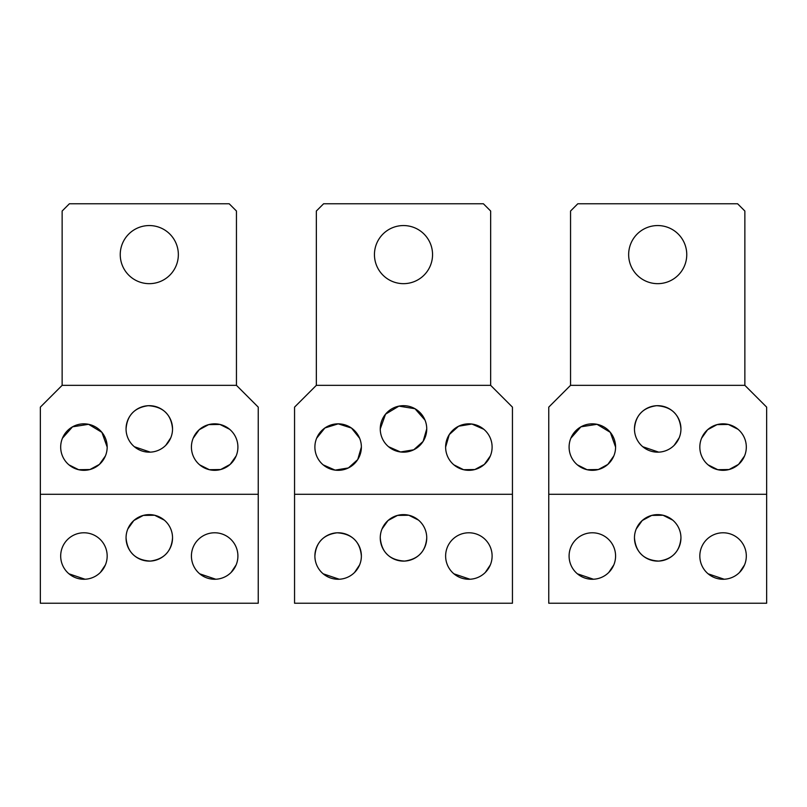 <?xml version="1.0" encoding="UTF-8"?>
<svg xmlns="http://www.w3.org/2000/svg" width="807" height="807" viewBox="0 0 807 807"><rect width="100%" height="100%" fill="white"/><g stroke="black" fill="none" stroke-linecap="round" stroke-linejoin="round"><path stroke-width="1.21" d="M294.555 494.288L512.445 494.288L512.445 407.132L490.656 385.343L490.656 211.03L483.393 203.768L323.607 203.768L316.344 211.03L316.344 385.343L490.656 385.343L316.344 385.343L294.555 407.132L294.555 603.233L512.445 603.233L512.445 494.288M432.552 254.609A29.052 29.052 0 0 0 403.5 225.556A29.052 29.052 0 0 0 374.448 254.609A29.052 29.052 0 0 0 403.5 283.661A29.052 29.052 0 0 0 432.552 254.609M380.258 537.866C381.56 552.402 389.66 560.149 404.569 561.087C418.268 559.211 425.662 551.474 426.742 537.866A23.242 23.242 0 0 0 403.5 514.624A23.242 23.242 0 0 0 380.258 537.866A23.242 23.242 0 0 0 403.5 561.107A23.242 23.242 0 0 0 426.742 537.866M418.5 520.112L408.836 515.249L397.518 515.411L388.036 520.515L382.034 528.968M425.017 420.134L414.99 408.725L398.91 406.133L385.544 414.162L380.258 428.921A23.242 23.242 0 0 0 403.5 452.162A23.242 23.242 0 0 0 426.742 428.921A23.242 23.242 0 0 0 403.5 405.679A23.242 23.242 0 0 0 380.258 428.921M388.54 446.705L400.494 451.97L413.759 449.781L423.1 441.419L426.742 428.921M314.891 556.023A23.242 23.242 0 0 1 338.133 532.781A23.242 23.242 0 0 1 361.375 556.023A23.242 23.242 0 0 1 338.133 579.265A23.242 23.242 0 0 1 314.891 556.023C315.971 542.415 323.365 534.678 337.064 532.802C351.973 533.74 360.073 541.487 361.375 556.023M445.625 556.023A23.242 23.242 0 0 1 468.867 532.781A23.242 23.242 0 0 1 492.109 556.023A23.242 23.242 0 0 1 468.867 579.265A23.242 23.242 0 0 1 445.625 556.023M453.917 573.817L469.967 579.234M485.32 572.435L490.343 564.91M323.183 573.817L339.233 579.234M354.586 572.435L359.609 564.91M361.375 447.078A23.242 23.242 0 0 1 338.133 470.32A23.242 23.242 0 0 1 314.891 447.078A23.242 23.242 0 0 1 338.133 423.836A23.242 23.242 0 0 1 361.375 447.078L357.733 459.576L348.392 467.939L335.127 470.128L323.173 464.872M492.109 447.078A23.242 23.242 0 0 1 468.867 470.32A23.242 23.242 0 0 1 445.625 447.078A23.242 23.242 0 0 1 468.867 423.836A23.242 23.242 0 0 1 492.109 447.078M359.65 438.292L351.479 428.053L338.204 423.836L324.888 427.972L316.667 438.181M483.827 429.284L471.873 424.028L458.608 426.217L449.267 434.58L445.625 447.078M453.907 464.862L463.571 469.704L474.869 469.533L484.341 464.418L490.333 455.975M40.35 494.288L258.24 494.288L258.24 407.132L236.451 385.343L236.451 211.03L229.188 203.768L69.402 203.768L62.139 211.03L62.139 385.343L236.451 385.343L62.139 385.343L40.35 407.132L40.35 603.233L258.24 603.233L258.24 494.288M178.347 254.609A29.052 29.052 0 0 0 149.295 225.556A29.052 29.052 0 0 0 120.243 254.609A29.052 29.052 0 0 0 149.295 283.661A29.052 29.052 0 0 0 178.347 254.609M126.053 537.866C127.355 552.402 135.455 560.149 150.364 561.087C164.063 559.211 171.457 551.474 172.537 537.866A23.242 23.242 0 0 0 149.295 514.624A23.242 23.242 0 0 0 126.053 537.866A23.242 23.242 0 0 0 149.295 561.107A23.242 23.242 0 0 0 172.537 537.866M164.295 520.112L154.631 515.249L143.313 515.411L133.831 520.515L127.829 528.968M172.537 428.921C171.235 414.384 163.135 406.637 148.226 405.699C134.527 407.575 127.133 415.312 126.053 428.921A23.242 23.242 0 0 0 149.295 452.162A23.242 23.242 0 0 0 172.537 428.921A23.242 23.242 0 0 0 149.295 405.679A23.242 23.242 0 0 0 126.053 428.921M134.335 446.715L150.284 452.142M165.778 445.313L170.761 437.818M60.686 556.023A23.242 23.242 0 0 1 83.928 532.781A23.242 23.242 0 0 1 107.17 556.023A23.242 23.242 0 0 1 83.928 579.265A23.242 23.242 0 0 1 60.686 556.023M191.42 556.023A23.242 23.242 0 0 1 214.662 532.781A23.242 23.242 0 0 1 237.904 556.023A23.242 23.242 0 0 1 214.662 579.265A23.242 23.242 0 0 1 191.42 556.023M199.712 573.817L215.762 579.234M231.115 572.435L236.138 564.91M68.978 573.817L85.028 579.234M100.381 572.435L105.404 564.91M107.17 447.078A23.242 23.242 0 0 1 83.928 470.32A23.242 23.242 0 0 1 60.686 447.078A23.242 23.242 0 0 1 83.928 423.836A23.242 23.242 0 0 1 107.17 447.078L101.904 432.35L88.578 424.311L72.519 426.822L62.462 438.181M237.904 447.078A23.242 23.242 0 0 1 214.662 470.32A23.242 23.242 0 0 1 191.42 447.078A23.242 23.242 0 0 1 214.662 423.836A23.242 23.242 0 0 1 237.904 447.078M68.968 464.872L78.632 469.704L89.94 469.533L99.402 464.418L105.394 455.975M229.622 429.284L219.958 424.452L208.65 424.623L199.188 429.738L193.196 438.181M199.702 464.872L209.366 469.704L220.674 469.533L230.136 464.418L236.128 455.975M548.76 494.288L766.65 494.288L766.65 407.132L744.861 385.343L744.861 211.03L737.598 203.768L577.812 203.768L570.549 211.03L570.549 385.343L744.861 385.343L570.549 385.343L548.76 407.132L548.76 603.233L766.65 603.233L766.65 494.288M686.757 254.609A29.052 29.052 0 0 0 657.705 225.556A29.052 29.052 0 0 0 628.653 254.609A29.052 29.052 0 0 0 657.705 283.661A29.052 29.052 0 0 0 686.757 254.609M634.463 537.866C635.765 552.402 643.865 560.149 658.774 561.087C672.473 559.211 679.867 551.474 680.947 537.866A23.242 23.242 0 0 0 657.705 514.624A23.242 23.242 0 0 0 634.463 537.866A23.242 23.242 0 0 0 657.705 561.107A23.242 23.242 0 0 0 680.947 537.866M672.705 520.112L663.041 515.249L651.723 515.411L642.241 520.515L636.239 528.968M680.947 428.921C679.645 414.384 671.545 406.637 656.636 405.699C642.937 407.575 635.543 415.312 634.463 428.921A23.242 23.242 0 0 0 657.705 452.162A23.242 23.242 0 0 0 680.947 428.921A23.242 23.242 0 0 0 657.705 405.679A23.242 23.242 0 0 0 634.463 428.921M642.745 446.715L658.694 452.142M674.188 445.313L679.171 437.818M569.096 556.023A23.242 23.242 0 0 1 592.338 532.781A23.242 23.242 0 0 1 615.58 556.023A23.242 23.242 0 0 1 592.338 579.265A23.242 23.242 0 0 1 569.096 556.023M699.83 556.023A23.242 23.242 0 0 1 723.072 532.781A23.242 23.242 0 0 1 746.314 556.023A23.242 23.242 0 0 1 723.072 579.265A23.242 23.242 0 0 1 699.83 556.023M708.122 573.817L724.172 579.234M739.525 572.435L744.548 564.91M577.388 573.817L593.438 579.234M608.791 572.435L613.814 564.91M615.58 447.078A23.242 23.242 0 0 1 592.338 470.32A23.242 23.242 0 0 1 569.096 447.078A23.242 23.242 0 0 1 592.338 423.836A23.242 23.242 0 0 1 615.58 447.078L610.314 432.35L596.988 424.311L580.929 426.822L570.872 438.181M746.314 447.078A23.242 23.242 0 0 1 723.072 470.32A23.242 23.242 0 0 1 699.83 447.078A23.242 23.242 0 0 1 723.072 423.836A23.242 23.242 0 0 1 746.314 447.078M577.378 464.872L587.042 469.704L598.35 469.533L607.812 464.418L613.804 455.975M738.032 429.284L728.368 424.452L717.06 424.623L707.598 429.738L701.606 438.181M708.112 464.872L717.776 469.704L729.084 469.533L738.546 464.418L744.538 455.975"/></g></svg>
